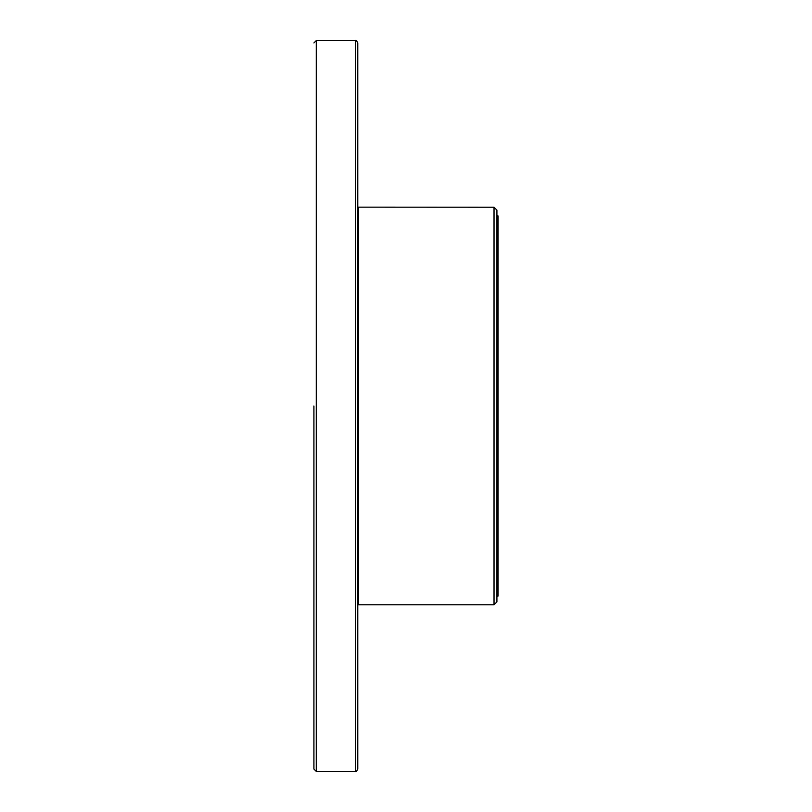 <?xml version="1.0" encoding="UTF-8"?>
<svg xmlns="http://www.w3.org/2000/svg" width="812" height="812" viewBox="0 0 812 812"><rect width="100%" height="100%" fill="white"/><g stroke="black" fill="none" stroke-linecap="round" stroke-linejoin="round"><path stroke-width="1.22" d="M313.919 406L313.919 769.065L313.919 406M357.767 406L357.767 769.065C356.732 771.238 355.95 772.019 355.433 771.4L355.433 40.6C355.95 39.981 356.732 40.762 357.767 42.934L357.767 607.701M496.914 596.038L498.081 596.038L498.081 215.962L496.914 215.962M494.021 207.222L494.021 604.778L496.914 601.885L496.914 210.115L494.021 207.222L357.767 207.151M494.021 604.778L358.356 604.778L358.356 207.222M357.767 604.849L358.356 604.778M313.919 42.934L316.254 40.6L316.254 771.4L313.919 769.065M316.254 771.4L355.433 771.4M316.254 40.6L355.433 40.6"/></g></svg>
